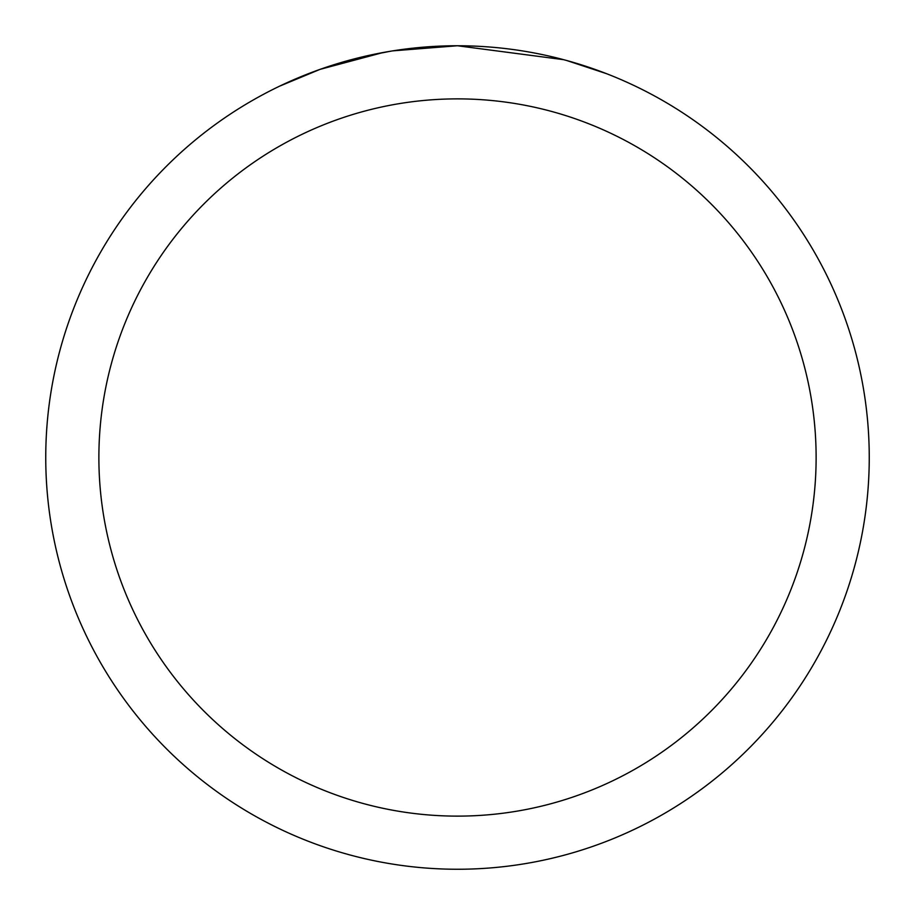 <?xml version="1.0" encoding="UTF-8"?>
<svg xmlns="http://www.w3.org/2000/svg" width="915" height="915" viewBox="0 0 915 915"><rect width="100%" height="100%" fill="white"/><g stroke="black" fill="none" stroke-linecap="round" stroke-linejoin="round"><path stroke-width="1.37" d="M469.155 45.922L477.733 46.242M531.203 52.407L533.628 52.853M563.686 59.681L457.5 45.761A411.75 411.75 0 0 1 869.25 457.5A411.75 411.75 0 0 1 457.5 869.25A411.75 411.75 0 0 1 45.75 457.5A411.75 411.75 0 0 1 457.5 45.75L392.901 50.851M566.488 60.436L606.622 73.703M457.5 98.877A358.623 358.623 0 0 1 816.123 457.5A358.623 358.623 0 0 1 457.5 816.123A358.623 358.623 0 0 1 98.877 457.5A358.623 358.623 0 0 1 457.5 98.877M390.11 51.309L367.418 55.724M279.944 86.021L320.01 69.38L382.813 52.59M413.694 48.083L423.279 47.18M332.179 65.285L363.003 56.741M398.059 50.062L409.897 48.506"/></g></svg>
